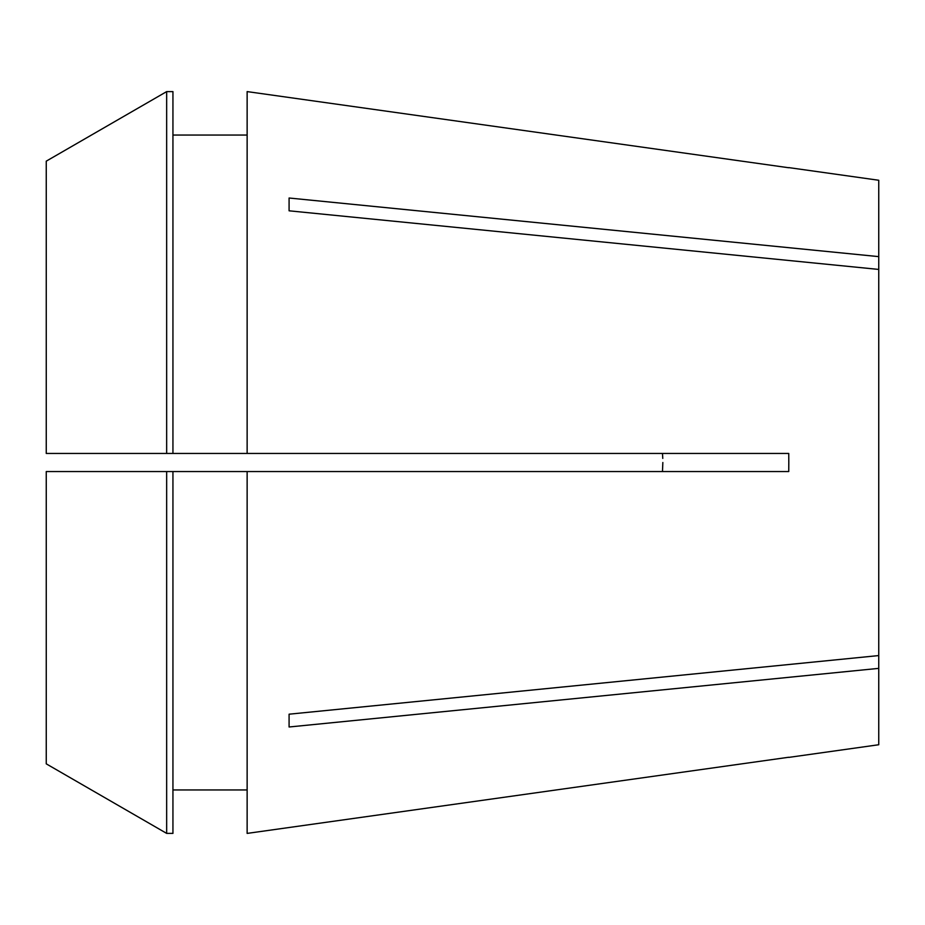 <?xml version="1.0" encoding="UTF-8"?>
<svg xmlns="http://www.w3.org/2000/svg" width="925" height="925" viewBox="0 0 925 925"><rect width="100%" height="100%" fill="white"/><g stroke="black" fill="none" stroke-linecap="round" stroke-linejoin="round"><path stroke-width="1.39" d="M662.485 453.528L662.774 458.407M788.805 167.61L878.75 180.259L878.75 256.63L289.086 198.008L289.086 210.808L878.75 269.429L878.75 655.571L289.086 714.192L289.086 726.992L878.75 668.37L878.75 744.741L788.805 757.39M247.137 91.598L788.747 167.749L247.137 91.598L247.137 453.447L788.747 453.447L788.805 462.5L788.747 471.553L247.137 471.553L247.137 833.402L788.747 757.251L247.137 833.402M854.214 670.81L878.75 668.37L878.75 655.571M662.843 462.5L662.473 471.553L679.84 471.553M172.94 471.553L247.137 471.553L166.662 471.553L166.662 833.39L172.94 833.39L172.94 471.553L46.25 471.553L46.25 763.842L166.662 833.39L46.25 763.842M878.75 256.63L878.75 269.429M172.94 135.05L247.137 135.05M247.137 453.447L46.25 453.447L46.25 161.158L166.662 91.61L172.94 91.61L172.94 453.447M46.25 161.158L166.662 91.61L172.94 91.61M166.662 91.61L166.662 453.447M172.94 789.95L247.137 789.95M671.215 453.447L662.473 453.447"/></g></svg>
